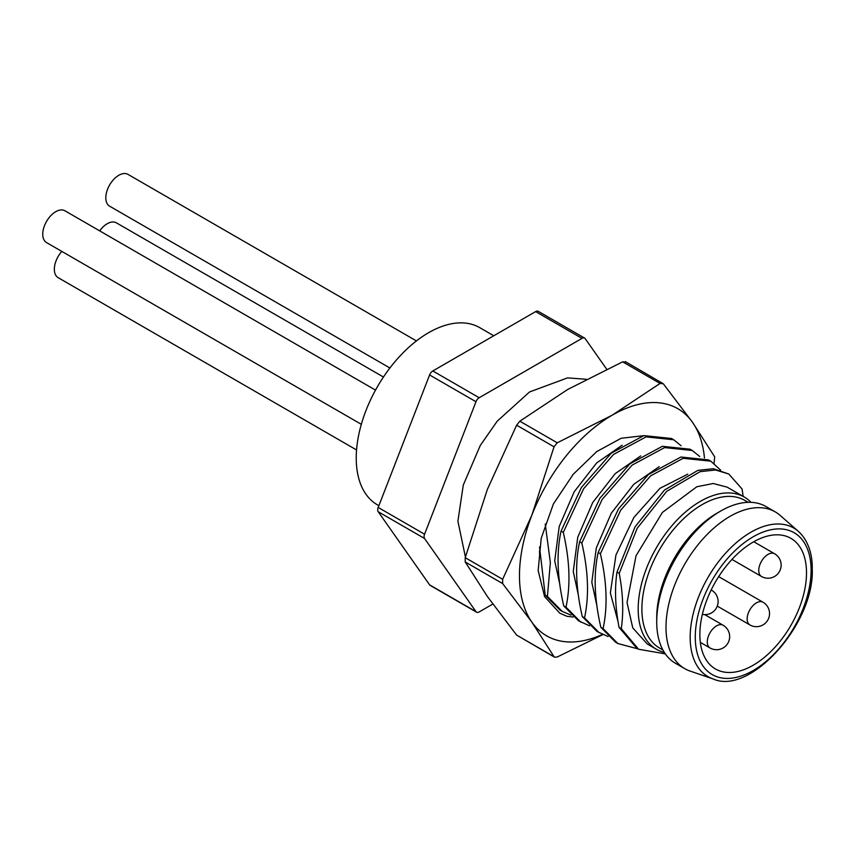 <?xml version="1.0" encoding="UTF-8"?>
<svg xmlns="http://www.w3.org/2000/svg" width="855" height="855" viewBox="0 0 855 855"><rect width="100%" height="100%" fill="white"/><g stroke="black" fill="none" stroke-linecap="round" stroke-linejoin="round"><path stroke-width="1.28" d="M699.86 634.453A75.422 43.541 120 0 0 715.475 668.973A75.422 43.541 120 0 0 773.593 648.763A75.422 43.541 120 0 0 806.511 572.871A75.422 43.541 -60 0 0 790.896 538.34A75.422 43.541 -60 0 0 732.778 558.55A75.422 43.541 -60 0 0 699.86 634.453M656.726 621.863A90.502 52.251 -60 0 1 720.722 511.023L717.014 513.16A85.254 49.227 -60 0 0 656.726 617.577L656.726 621.863A90.502 52.251 120 0 0 675.471 663.298L684.748 668.653A90.502 52.251 120 0 1 666.002 627.217A90.502 52.251 -60 0 1 705.514 536.138A90.502 52.251 -60 0 1 775.25 511.899A90.502 52.251 -60 0 1 780.081 515.351L798.314 531.297A85.789 49.526 120 0 0 730.843 547.724A85.789 49.526 120 0 0 690.177 637.328A85.789 49.526 120 0 0 713.081 678.923C749.771 695.852 814.719 624.118 812.25 568.618C812.464 556.445 809.258 541.279 798.314 531.297M684.748 668.653A90.502 52.251 120 0 0 690.156 671.1L713.081 678.923M720.722 511.023A90.502 52.251 -60 0 1 765.973 506.545L775.25 511.899M748.168 502.323L744.801 500.378A85.254 49.227 -60 0 0 679.105 523.217A85.254 49.227 -60 0 0 641.891 609.017A85.254 49.227 120 0 0 659.547 648.047L662.914 649.982M744.256 497.033L727.156 487.158L713.252 483.502L696.836 486.752L662.411 512.423L636.013 555.803L627.036 602.572L632.753 627.88L647.214 643.954L656.384 649.244A87.883 50.734 120 0 1 638.183 609.017A87.883 50.734 -60 0 1 676.54 520.577A87.883 50.734 -60 0 1 744.256 497.033A87.883 50.734 -60 0 1 750.979 502.334M656.384 649.244A87.883 50.734 120 0 0 664.335 652.408M618.069 621.692L610.352 592.953L615.931 555.055L633.897 517.425L659.91 488.344L687.794 474.162M665.308 653.872L638.578 649.244L621.275 628.639L619.041 627.356C615.215 607.029 614.531 588.603 617 572.081L619.223 573.374L637.221 528.23L666.729 491.315L700.117 471.65L715.56 469.994L728.781 474.023L742.087 489.028L743.134 496.381M619.223 573.374C623.039 593.52 623.723 611.934 621.275 628.639M617 572.081L634.998 526.937L664.506 490.033L697.894 470.368L713.337 468.711L728.781 474.023M636.751 648.197L619.041 627.356M637.948 648.881L617.887 643.548L603.074 628.596L600.851 627.314C594.321 599.12 593.434 574.186 598.158 552.49L600.392 553.773L620.709 510.168L650.612 475.872L683.156 458.301L710.804 461.187L720.626 470.122M596.982 606.12L591.81 582.244L596.309 547.927L611.304 513.182L633.758 484.347L659.248 466.638M578.429 595.401L573.256 571.535L577.756 537.218L592.75 502.473L615.205 473.638L640.705 455.929M589.523 625.817L578.546 620.826L563.744 605.885C557.225 577.691 556.327 552.758 561.062 531.073L563.295 532.355L583.612 488.75L613.516 454.454L646.049 436.884L673.708 439.769L681.114 445.754M563.295 532.355C569.815 560.538 570.702 585.472 565.978 607.178L563.744 605.885M580.769 622.119L565.978 607.178M608.076 636.526L597.089 631.535L582.298 616.605C575.778 588.411 574.881 563.477 579.615 541.781L581.838 543.064L602.166 499.459L632.059 465.163L664.602 447.593L692.251 450.478L699.668 456.463M581.838 543.064C588.358 571.247 589.255 596.192 584.521 617.887L582.298 616.605M599.312 632.828L584.521 617.887M600.392 553.773C606.911 581.956 607.809 606.9 603.074 628.596M598.158 552.49L618.486 508.885L648.389 474.589L680.922 457.019L708.571 459.905L710.804 461.187M579.615 541.781L599.932 498.176L629.836 463.88L662.379 446.31L690.028 449.196L692.251 450.478M561.062 531.073L581.389 487.468L611.282 453.161L643.826 435.601L671.474 438.487L673.697 439.769M617.887 643.548L615.653 642.255L600.851 627.314M559.886 584.692L554.713 560.827L559.213 526.509L574.207 491.764L596.662 462.929L622.151 445.22M570.98 615.108L562.216 611.411L547.424 596.469L545.201 595.176L539.526 546.976M545.244 523.997L550.353 562.515L547.424 596.469M562.216 611.4L559.993 610.117L545.201 595.176M606.655 369.168L585.215 338.666A5.248 3.025 120 0 0 584.628 338.11A5.248 3.025 120 0 0 581.999 338.377L479.185 397.735A5.248 3.025 120 0 0 475.979 401.732L424.572 534.215A5.248 3.025 120 0 0 424.572 538.5L475.979 611.635A5.248 3.025 120 0 0 476.566 612.18A5.248 3.025 120 0 0 479.185 611.923L492.79 604.068M476.566 612.18L430.193 585.408A5.248 3.025 -60 0 1 429.605 584.863L378.199 511.728A5.248 3.025 -60 0 1 378.199 507.443L429.605 374.96A5.248 3.025 -60 0 1 432.812 370.963L535.625 311.605A5.248 3.025 -60 0 1 538.255 311.338L584.628 338.11M493.784 335.759L479.73 327.647A102.311 59.07 -60 0 0 400.888 355.06A102.311 59.07 -60 0 0 356.236 458.013A102.311 59.07 120 0 0 377.418 504.845L378.883 505.69M361.312 424.315L46.555 242.596A18.361 10.602 -60 0 1 42.75 234.185A18.361 10.602 -60 0 1 50.766 215.706A18.361 10.602 -60 0 1 64.916 210.79L375.505 390.104M356.556 449.954L58.151 277.672A18.361 10.602 -60 0 1 54.346 269.261A18.361 10.602 -60 0 1 61.795 251.391M99.682 230.861A18.361 10.602 -60 0 1 116.387 222.834L383.446 377.023M389.891 367.992L109.622 206.183A18.361 10.602 -60 0 1 105.817 197.772A18.361 10.602 -60 0 1 113.833 179.293A18.361 10.602 -60 0 1 127.983 174.377L416.428 340.91M602.85 634.624L557.257 656.993L554.542 657.196L516.623 635.094L487.371 596.491L465.216 561.97L465.216 557.684L487.371 489.391L516.623 425.192L519.829 421.194L567.688 389.474L622.643 361.836L625.86 362.125M704.456 457.927A131.168 75.732 120 0 0 692.529 422.349A131.168 75.732 120 0 0 612.212 415.177A131.168 75.732 120 0 0 531.896 515.095A131.168 75.732 120 0 0 531.896 622.183A131.168 75.732 120 0 0 602.401 634.421M714.085 463.378L714.695 456.869L692.529 422.349L663.288 383.735L660.071 383.446L612.212 415.177L557.257 442.805L554.051 446.802L531.896 515.095L502.644 579.295L502.644 583.58L531.896 622.183L554.051 656.704L516.623 635.094M625.358 361.633L663.288 383.735M539.516 550.748L539.612 555.109M573.074 617L566.961 616.305L559.726 613.142L544.603 596.63L538.158 570.563L541.215 538.308L553.388 503.98L573.203 474.311L596.779 451.568L621.168 438.262L643.366 435.719M559.565 613.056L566.961 616.305M749.878 624.92A13.114 13.114 0 0 0 769.543 613.569A13.114 13.114 0 0 0 762.991 602.209A13.114 7.577 120 0 0 752.881 605.725A13.114 7.577 120 0 0 747.152 618.924A13.114 7.577 -60 0 0 749.878 624.92L717.249 606.088M695.275 637.093A81.898 47.282 120 0 0 753.18 670.534A81.898 47.282 120 0 0 811.096 570.221A81.898 47.282 120 0 0 753.18 536.79A81.898 47.282 120 0 0 695.275 637.093M475.979 611.635L429.605 584.863M424.572 538.5L378.199 511.728M424.572 534.215L378.199 507.443M475.979 401.732L429.605 374.96M479.185 397.735L432.812 370.963M581.999 338.377L535.625 311.605M709.992 647.951A13.114 13.114 0 0 0 729.668 636.59A13.114 13.114 0 0 0 723.106 625.229A13.114 7.577 120 0 0 713.006 628.746A13.114 7.577 120 0 0 707.277 641.945A13.114 7.577 -60 0 0 709.992 647.951L700.331 642.372M702.361 614.371A13.114 13.114 0 0 0 711.52 590.153A13.114 7.577 120 0 0 711.178 589.982M761.463 576.462A13.114 13.114 0 0 0 781.139 565.102A13.114 13.114 0 0 0 774.587 553.751A13.114 7.577 120 0 0 764.477 557.257A13.114 7.577 120 0 0 758.748 570.456A13.114 7.577 -60 0 0 761.463 576.462L731.955 559.427M557.257 442.805L519.829 421.194M660.071 383.446L622.643 361.836M502.644 579.295L465.216 557.684M554.051 446.802L516.623 425.192M502.644 583.58L465.216 561.97M762.991 602.209L718.681 576.623M636.344 647.962L638.578 649.244M586.295 379.267L567.528 377.889L529.544 391.953L497.204 421.184L480.264 445.498L463.282 485.074L457.895 521.197L465.409 556.958M723.106 625.229L704.744 614.627M774.587 553.751L753.779 541.739"/></g></svg>
